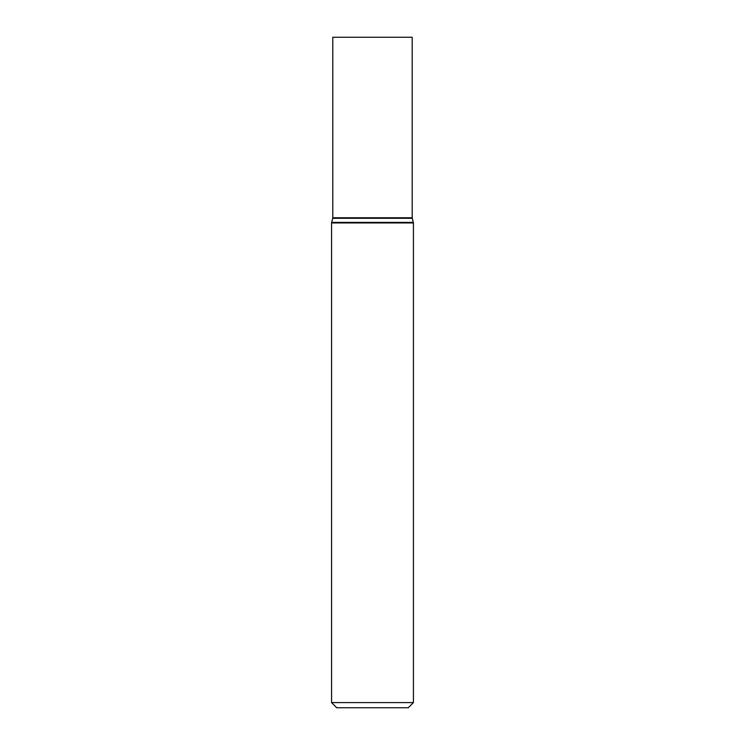 <?xml version="1.0" encoding="UTF-8"?>
<svg xmlns="http://www.w3.org/2000/svg" width="745" height="745" viewBox="0 0 745 745"><rect width="100%" height="100%" fill="white"/><g stroke="black" fill="none" stroke-linecap="round" stroke-linejoin="round"><path stroke-width="1.12" d="M413.428 702.591L408.269 707.75L336.731 707.75L331.572 702.591L413.428 702.591L413.428 222.932L412.218 217.764L412.218 37.25L332.782 37.25L332.782 217.764L412.218 217.764M331.572 702.591L331.572 222.932L413.428 222.932M331.572 222.932L331.646 222.41L413.354 222.41M331.646 222.41L332.717 218.285L412.283 218.285M332.717 218.285L332.782 217.764"/></g></svg>
